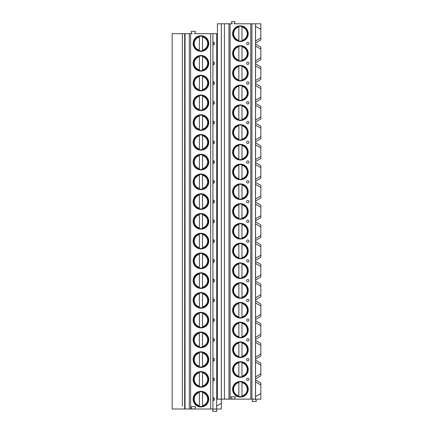 <?xml version="1.0" encoding="UTF-8"?>
<svg xmlns="http://www.w3.org/2000/svg" width="433" height="433" viewBox="0 0 433 433"><rect width="100%" height="100%" fill="white"/><g stroke="black" fill="none" stroke-linecap="round" stroke-linejoin="round"><path stroke-width="0.65" d="M232.25 399.139L234.193 399.139L235.541 396.807L230.903 396.807L232.25 399.139L216.673 399.139L216.673 406.04L221.323 403.361L221.323 409.017L172.166 409.017L172.166 33.666L182.336 33.666L182.336 406.138M255.562 399.139L255.562 381.944L260.834 384.986L255.562 381.944L255.562 379.92L260.834 382.961L260.834 399.139L234.193 399.139M224.435 399.139L224.435 23.788L221.323 23.788L221.323 403.361M217.431 33.666L216.673 33.666L216.673 399.139M216.673 406.04L216.673 409.017M185.059 409.017L185.059 33.666L192.117 33.666L191.207 32.091A0.503 0.503 0 0 1 191.646 31.333L195.002 31.333A0.503 0.503 0 0 1 195.44 32.091L194.531 33.666L216.673 33.666M214.459 43.776L214.459 43.311M213.193 43.544A1.413 0.363 90 0 0 213.599 44.945A1.553 1.553 0 0 0 213.599 42.147A1.413 0.363 90 0 0 213.193 43.544M214.459 63.532L214.459 63.066M213.193 63.299A1.413 0.363 90 0 0 213.599 64.701A1.553 1.553 0 0 0 213.599 61.897A1.413 0.363 90 0 0 213.193 63.299M214.459 83.288L214.459 82.822M213.193 83.055A1.413 0.363 90 0 0 213.599 84.457A1.553 1.553 0 0 0 213.599 81.653A1.413 0.363 90 0 0 213.193 83.055M214.459 103.043L214.459 102.578M213.193 102.81A1.413 0.363 90 0 0 213.599 104.207A1.553 1.553 0 0 0 213.599 101.409A1.413 0.363 90 0 0 213.193 102.81M214.459 122.799L214.459 122.333M213.193 122.566A1.413 0.363 90 0 0 213.599 123.962A1.553 1.553 0 0 0 213.599 121.164A1.413 0.363 90 0 0 213.193 122.566M214.459 142.554L214.459 142.089M213.193 142.322A1.413 0.363 90 0 0 213.599 143.718A1.553 1.553 0 0 0 213.599 140.92A1.413 0.363 90 0 0 213.193 142.322M214.459 162.31L214.459 161.839M213.193 162.077A1.413 0.363 90 0 0 213.599 163.474A1.553 1.553 0 0 0 213.599 160.675A1.413 0.363 90 0 0 213.193 162.077M214.459 182.066L214.459 181.595M213.193 181.833A1.413 0.363 90 0 0 213.599 183.229A1.553 1.553 0 0 0 213.599 180.431A1.413 0.363 90 0 0 213.193 181.833M214.459 201.821L214.459 201.35M213.193 201.589A1.413 0.363 90 0 0 213.599 202.985A1.553 1.553 0 0 0 213.599 200.187A1.413 0.363 90 0 0 213.193 201.589M214.459 221.577L214.459 221.106M213.193 221.344A1.413 0.363 90 0 0 213.599 222.741A1.553 1.553 0 0 0 213.599 219.942A1.413 0.363 90 0 0 213.193 221.344M214.459 241.333L214.459 240.862M213.193 241.094A1.413 0.363 90 0 0 213.599 242.496A1.553 1.553 0 0 0 213.599 239.698A1.413 0.363 90 0 0 213.193 241.094M214.459 261.088L214.459 260.617M213.193 260.85A1.413 0.363 90 0 0 213.599 262.252A1.553 1.553 0 0 0 213.599 259.454A1.413 0.363 90 0 0 213.193 260.85M214.459 280.844L214.459 280.373M213.193 280.606A1.413 0.363 90 0 0 213.599 282.007A1.553 1.553 0 0 0 213.599 279.209A1.413 0.363 90 0 0 213.193 280.606M214.459 300.599L214.459 300.129M213.193 300.361A1.413 0.363 90 0 0 213.599 301.763A1.553 1.553 0 0 0 213.599 298.965A1.413 0.363 90 0 0 213.193 300.361M214.459 320.35L214.459 319.884M213.193 320.117A1.413 0.363 90 0 0 213.599 321.519A1.553 1.553 0 0 0 213.599 318.72A1.413 0.363 90 0 0 213.193 320.117M214.459 340.105L214.459 339.64M213.193 339.873A1.413 0.363 90 0 0 213.599 341.274A1.553 1.553 0 0 0 213.599 338.476A1.413 0.363 90 0 0 213.193 339.873M214.459 359.861L214.459 359.395M213.193 359.628A1.413 0.363 90 0 0 213.599 361.03A1.553 1.553 0 0 0 213.599 358.226A1.413 0.363 90 0 0 213.193 359.628M214.459 379.617L214.459 379.151M213.193 379.384A1.413 0.363 90 0 0 213.599 380.786A1.553 1.553 0 0 0 213.599 377.982A1.413 0.363 90 0 0 213.193 379.384M214.459 399.372L214.459 398.907M213.193 399.139A1.413 0.363 90 0 0 213.599 400.541A1.553 1.553 0 0 0 213.599 397.738A1.413 0.363 90 0 0 213.193 399.139M191.711 409.017L191.916 408.665L191.164 407.366A0.503 0.503 0 0 1 191.602 406.603L195.045 406.603A0.503 0.503 0 0 1 195.483 407.366L194.731 408.665L194.931 409.017M208.76 43.544A7.816 7.816 0 0 1 200.944 51.359A7.816 7.816 0 0 1 193.129 43.544A7.816 7.816 0 0 1 200.944 35.728A7.816 7.816 0 0 1 208.76 43.544M208.76 63.299A7.816 7.816 0 0 1 200.944 71.115A7.816 7.816 0 0 1 193.129 63.299A7.816 7.816 0 0 1 200.944 55.484A7.816 7.816 0 0 1 208.76 63.299M208.76 83.055A7.816 7.816 0 0 1 200.944 90.87A7.816 7.816 0 0 1 193.129 83.055A7.816 7.816 0 0 1 200.944 75.239A7.816 7.816 0 0 1 208.76 83.055M208.76 102.81A7.816 7.816 0 0 1 200.944 110.626A7.816 7.816 0 0 1 193.129 102.81A7.816 7.816 0 0 1 200.944 94.995A7.816 7.816 0 0 1 208.76 102.81M208.76 122.566A7.816 7.816 0 0 1 200.944 130.382A7.816 7.816 0 0 1 193.129 122.566A7.816 7.816 0 0 1 200.944 114.75A7.816 7.816 0 0 1 208.76 122.566M208.76 142.322A7.816 7.816 0 0 1 200.944 150.137A7.816 7.816 0 0 1 193.129 142.322A7.816 7.816 0 0 1 200.944 134.506A7.816 7.816 0 0 1 208.76 142.322M208.76 162.077A7.816 7.816 0 0 1 200.944 169.893A7.816 7.816 0 0 1 193.129 162.077A7.816 7.816 0 0 1 200.944 154.262A7.816 7.816 0 0 1 208.76 162.077M208.76 181.833A7.816 7.816 0 0 1 200.944 189.649A7.816 7.816 0 0 1 193.129 181.833A7.816 7.816 0 0 1 200.944 174.012A7.816 7.816 0 0 1 208.76 181.833M208.76 201.589A7.816 7.816 0 0 1 200.944 209.404A7.816 7.816 0 0 1 193.129 201.589A7.816 7.816 0 0 1 200.944 193.768A7.816 7.816 0 0 1 208.76 201.589M208.76 221.344A7.816 7.816 0 0 1 200.944 229.16A7.816 7.816 0 0 1 193.129 221.344A7.816 7.816 0 0 1 200.944 213.523A7.816 7.816 0 0 1 208.76 221.344M208.76 241.094A7.816 7.816 0 0 1 200.944 248.915A7.816 7.816 0 0 1 193.129 241.094A7.816 7.816 0 0 1 200.944 233.279A7.816 7.816 0 0 1 208.76 241.094M208.76 260.85A7.816 7.816 0 0 1 200.944 268.671A7.816 7.816 0 0 1 193.129 260.85A7.816 7.816 0 0 1 200.944 253.034A7.816 7.816 0 0 1 208.76 260.85M208.76 280.606A7.816 7.816 0 0 1 200.944 288.421A7.816 7.816 0 0 1 193.129 280.606A7.816 7.816 0 0 1 200.944 272.79A7.816 7.816 0 0 1 208.76 280.606M208.76 300.361A7.816 7.816 0 0 1 200.944 308.177A7.816 7.816 0 0 1 193.129 300.361A7.816 7.816 0 0 1 200.944 292.546A7.816 7.816 0 0 1 208.76 300.361M208.76 320.117A7.816 7.816 0 0 1 200.944 327.933A7.816 7.816 0 0 1 193.129 320.117A7.816 7.816 0 0 1 200.944 312.301A7.816 7.816 0 0 1 208.76 320.117M208.76 339.873A7.816 7.816 0 0 1 200.944 347.688A7.816 7.816 0 0 1 193.129 339.873A7.816 7.816 0 0 1 200.944 332.057A7.816 7.816 0 0 1 208.76 339.873M208.76 359.628A7.816 7.816 0 0 1 200.944 367.444A7.816 7.816 0 0 1 193.129 359.628A7.816 7.816 0 0 1 200.944 351.812A7.816 7.816 0 0 1 208.76 359.628M208.76 379.384A7.816 7.816 0 0 1 200.944 387.199A7.816 7.816 0 0 1 193.129 379.384A7.816 7.816 0 0 1 200.944 371.568A7.816 7.816 0 0 1 208.76 379.384M208.76 399.139A7.816 7.816 0 0 1 200.944 406.955A7.816 7.816 0 0 1 193.129 399.139A7.816 7.816 0 0 1 200.944 391.324A7.816 7.816 0 0 1 208.76 399.139M185.059 33.666L182.336 33.666L182.336 36.545M182.336 50.542L182.336 56.301M182.336 70.298L182.336 76.056M182.336 90.053L182.336 95.812M182.336 109.809L182.336 115.568M182.336 129.564L182.336 135.318M182.336 149.32L182.336 155.074M182.336 169.076L182.336 174.829M182.336 188.831L182.336 194.585M182.336 208.587L182.336 214.34M182.336 228.343L182.336 234.096M182.336 248.098L182.336 253.852M182.336 267.854L182.336 273.607M182.336 287.609L182.336 293.363M182.336 307.365L182.336 313.119M182.336 327.115L182.336 332.874M182.336 346.871L182.336 352.63M182.336 366.627L182.336 372.385M182.336 386.382L182.336 392.141M255.562 379.92L255.562 378.848L260.834 375.806L260.834 363.206L255.562 360.164L255.562 357.073L260.834 354.026L260.834 356.05L255.562 359.092M255.562 340.408L260.834 343.45L260.834 345.474L255.562 342.433L255.562 357.073L260.834 354.026L260.834 345.474L255.562 342.433L255.562 339.337L260.834 336.295L260.834 325.719L255.562 322.677L255.562 319.581L260.834 316.539L260.834 305.963L255.562 302.921L255.562 299.825L260.834 296.784L260.834 286.208L255.562 283.166L255.562 280.07L260.834 277.028L260.834 266.452L255.562 263.41L255.562 260.314L260.834 257.272L260.834 246.696L255.562 243.655L255.562 240.559L260.834 237.517L260.834 226.941L255.562 223.899L255.562 220.803L260.834 217.761L260.834 207.185L255.562 204.143L255.562 201.047L260.834 198.005L260.834 187.429L255.562 184.388L255.562 181.292L260.834 178.25L260.834 167.674L255.562 164.632L255.562 161.536L260.834 158.494L260.834 147.918L255.562 144.876L255.562 141.786L260.834 138.739L260.834 128.163L255.562 125.121L255.562 122.03L260.834 118.988L260.834 108.412L255.562 105.365L255.562 102.275L260.834 99.233L260.834 88.657L255.562 85.615L255.562 82.519L260.834 79.477L260.834 68.901L255.562 65.859L255.562 62.763L260.834 59.722L260.834 47.121L255.562 44.079L255.562 43.008L260.834 39.966L260.834 23.788L234.134 23.788L234.935 22.408A0.503 0.503 0 0 0 234.497 21.65L231.947 21.65A0.503 0.503 0 0 0 231.509 22.408L232.31 23.788L224.435 23.788M255.562 82.519L255.562 65.859L260.834 68.901L260.834 66.877L255.562 63.835M255.562 102.275L255.562 85.615L260.834 88.657L260.834 86.632L255.562 83.591M255.562 122.03L255.562 105.365L260.834 108.412L260.834 106.388L255.562 103.346M255.562 141.786L255.562 125.121L260.834 128.163L260.834 126.144L255.562 123.102M255.562 161.536L255.562 144.876L260.834 147.918L260.834 145.899L255.562 142.858M255.562 181.292L255.562 164.632L260.834 167.674L260.834 165.655L255.562 162.613M255.562 201.047L255.562 184.388L260.834 187.429L260.834 185.411L255.562 182.369M255.562 220.803L255.562 204.143L260.834 207.185L260.834 205.166L255.562 202.124M255.562 240.559L255.562 223.899L260.834 226.941L260.834 224.922L255.562 221.88M255.562 260.314L255.562 243.655L260.834 246.696L260.834 244.677L255.562 241.636M255.562 280.07L255.562 263.41L260.834 266.452L260.834 264.433L255.562 261.391M255.562 299.825L255.562 283.166L260.834 286.208L260.834 284.189L255.562 281.147M255.562 319.581L255.562 302.921L260.834 305.963L260.834 303.944L255.562 300.903M255.562 339.337L255.562 322.677L260.834 325.719L260.834 323.695L255.562 320.653M255.562 43.008L255.562 26.348L260.834 29.39L255.562 26.348L255.562 23.788M255.562 396.585L260.834 393.537L255.562 396.585M255.562 40.989L260.834 37.942L255.562 40.989M255.562 62.763L255.562 46.104L260.834 49.145L255.562 46.104L255.562 44.079M255.562 60.744L260.834 57.697L255.562 60.744M255.562 80.5L260.834 77.453L255.562 80.5M255.562 100.256L260.834 97.209L255.562 100.256M255.562 120.011L260.834 116.964L255.562 120.011M255.562 139.762L260.834 136.72L255.562 139.762M255.562 159.517L260.834 156.475L255.562 159.517M255.562 179.273L260.834 176.231L255.562 179.273M255.562 199.028L260.834 195.987L255.562 199.028M255.562 218.784L260.834 215.742L255.562 218.784M255.562 238.54L260.834 235.498L255.562 238.54M255.562 258.295L260.834 255.254L255.562 258.295M255.562 278.051L260.834 275.009L255.562 278.051M255.562 297.807L260.834 294.765L255.562 297.807M255.562 317.562L260.834 314.52L255.562 317.562M255.562 337.318L260.834 334.276L255.562 337.318M255.562 378.848L255.562 362.188L260.834 365.23L255.562 362.188L255.562 360.164M255.562 376.829L260.834 373.782L255.562 376.829M255.513 399.139L255.513 23.788M232.602 33.666A7.816 7.816 0 0 0 240.418 41.481A7.816 7.816 0 0 0 248.233 33.666A7.816 7.816 0 0 0 240.418 25.85A7.816 7.816 0 0 0 232.602 33.666M232.602 53.421A7.816 7.816 0 0 0 240.418 61.237A7.816 7.816 0 0 0 248.233 53.421A7.816 7.816 0 0 0 240.418 45.606A7.816 7.816 0 0 0 232.602 53.421M232.602 73.177A7.816 7.816 0 0 0 240.418 80.993A7.816 7.816 0 0 0 248.233 73.177A7.816 7.816 0 0 0 240.418 65.361A7.816 7.816 0 0 0 232.602 73.177M232.602 92.933A7.816 7.816 0 0 0 240.418 100.748A7.816 7.816 0 0 0 248.233 92.933A7.816 7.816 0 0 0 240.418 85.117A7.816 7.816 0 0 0 232.602 92.933M232.602 112.688A7.816 7.816 0 0 0 240.418 120.504A7.816 7.816 0 0 0 248.233 112.688A7.816 7.816 0 0 0 240.418 104.873A7.816 7.816 0 0 0 232.602 112.688M232.602 132.444A7.816 7.816 0 0 0 240.418 140.26A7.816 7.816 0 0 0 248.233 132.444A7.816 7.816 0 0 0 240.418 124.628A7.816 7.816 0 0 0 232.602 132.444M232.602 152.2A7.816 7.816 0 0 0 240.418 160.015A7.816 7.816 0 0 0 248.233 152.2A7.816 7.816 0 0 0 240.418 144.384A7.816 7.816 0 0 0 232.602 152.2M232.602 171.955A7.816 7.816 0 0 0 240.418 179.771A7.816 7.816 0 0 0 248.233 171.955A7.816 7.816 0 0 0 240.418 164.139A7.816 7.816 0 0 0 232.602 171.955M232.602 191.711A7.816 7.816 0 0 0 240.418 199.526A7.816 7.816 0 0 0 248.233 191.711A7.816 7.816 0 0 0 240.418 183.89A7.816 7.816 0 0 0 232.602 191.711M232.602 211.466A7.816 7.816 0 0 0 240.418 219.282A7.816 7.816 0 0 0 248.233 211.466A7.816 7.816 0 0 0 240.418 203.645A7.816 7.816 0 0 0 232.602 211.466M232.602 231.217A7.816 7.816 0 0 0 240.418 239.038A7.816 7.816 0 0 0 248.233 231.217A7.816 7.816 0 0 0 240.418 223.401A7.816 7.816 0 0 0 232.602 231.217M232.602 250.972A7.816 7.816 0 0 0 240.418 258.793A7.816 7.816 0 0 0 248.233 250.972A7.816 7.816 0 0 0 240.418 243.157A7.816 7.816 0 0 0 232.602 250.972M232.602 270.728A7.816 7.816 0 0 0 240.418 278.549A7.816 7.816 0 0 0 248.233 270.728A7.816 7.816 0 0 0 240.418 262.912A7.816 7.816 0 0 0 232.602 270.728M232.602 290.483A7.816 7.816 0 0 0 240.418 298.299A7.816 7.816 0 0 0 248.233 290.483A7.816 7.816 0 0 0 240.418 282.668A7.816 7.816 0 0 0 232.602 290.483M232.602 310.239A7.816 7.816 0 0 0 240.418 318.055A7.816 7.816 0 0 0 248.233 310.239A7.816 7.816 0 0 0 240.418 302.423A7.816 7.816 0 0 0 232.602 310.239M232.602 329.995A7.816 7.816 0 0 0 240.418 337.81A7.816 7.816 0 0 0 248.233 329.995A7.816 7.816 0 0 0 240.418 322.179A7.816 7.816 0 0 0 232.602 329.995M232.602 349.75A7.816 7.816 0 0 0 240.418 357.566A7.816 7.816 0 0 0 248.233 349.75A7.816 7.816 0 0 0 240.418 341.935A7.816 7.816 0 0 0 232.602 349.75M232.602 369.506A7.816 7.816 0 0 0 240.418 377.322A7.816 7.816 0 0 0 248.233 369.506A7.816 7.816 0 0 0 240.418 361.69A7.816 7.816 0 0 0 232.602 369.506M232.602 389.262A7.816 7.816 0 0 0 240.418 397.077A7.816 7.816 0 0 0 248.233 389.262A7.816 7.816 0 0 0 240.418 381.446A7.816 7.816 0 0 0 232.602 389.262M248.97 43.544A1.169 1.169 0 0 0 247.806 42.38A1.169 1.169 0 0 0 246.637 43.544A1.169 1.169 0 0 0 247.806 44.713A1.169 1.169 0 0 0 248.97 43.544M248.97 63.299A1.169 1.169 0 0 0 247.806 62.13A1.169 1.169 0 0 0 246.637 63.299A1.169 1.169 0 0 0 247.806 64.468A1.169 1.169 0 0 0 248.97 63.299M248.97 83.055A1.169 1.169 0 0 0 247.806 81.886A1.169 1.169 0 0 0 246.637 83.055A1.169 1.169 0 0 0 247.806 84.224A1.169 1.169 0 0 0 248.97 83.055M248.97 102.81A1.169 1.169 0 0 0 247.806 101.641A1.169 1.169 0 0 0 246.637 102.81A1.169 1.169 0 0 0 247.806 103.974A1.169 1.169 0 0 0 248.97 102.81M248.97 122.566A1.169 1.169 0 0 0 247.806 121.397A1.169 1.169 0 0 0 246.637 122.566A1.169 1.169 0 0 0 247.806 123.73A1.169 1.169 0 0 0 248.97 122.566M248.97 142.322A1.169 1.169 0 0 0 247.806 141.153A1.169 1.169 0 0 0 246.637 142.322A1.169 1.169 0 0 0 247.806 143.485A1.169 1.169 0 0 0 248.97 142.322M248.97 162.077A1.169 1.169 0 0 0 247.806 160.908A1.169 1.169 0 0 0 246.637 162.077A1.169 1.169 0 0 0 247.806 163.241A1.169 1.169 0 0 0 248.97 162.077M248.97 181.833A1.169 1.169 0 0 0 247.806 180.664A1.169 1.169 0 0 0 246.637 181.833A1.169 1.169 0 0 0 247.806 182.997A1.169 1.169 0 0 0 248.97 181.833M248.97 201.589A1.169 1.169 0 0 0 247.806 200.419A1.169 1.169 0 0 0 246.637 201.589A1.169 1.169 0 0 0 247.806 202.752A1.169 1.169 0 0 0 248.97 201.589M248.97 221.344A1.169 1.169 0 0 0 247.806 220.175A1.169 1.169 0 0 0 246.637 221.344A1.169 1.169 0 0 0 247.806 222.508A1.169 1.169 0 0 0 248.97 221.344M248.97 241.094A1.169 1.169 0 0 0 247.806 239.931A1.169 1.169 0 0 0 246.637 241.094A1.169 1.169 0 0 0 247.806 242.264A1.169 1.169 0 0 0 248.97 241.094M248.97 260.85A1.169 1.169 0 0 0 247.806 259.686A1.169 1.169 0 0 0 246.637 260.85A1.169 1.169 0 0 0 247.806 262.019A1.169 1.169 0 0 0 248.97 260.85M248.97 280.606A1.169 1.169 0 0 0 247.806 279.442A1.169 1.169 0 0 0 246.637 280.606A1.169 1.169 0 0 0 247.806 281.775A1.169 1.169 0 0 0 248.97 280.606M248.97 300.361A1.169 1.169 0 0 0 247.806 299.198A1.169 1.169 0 0 0 246.637 300.361A1.169 1.169 0 0 0 247.806 301.53A1.169 1.169 0 0 0 248.97 300.361M248.97 320.117A1.169 1.169 0 0 0 247.806 318.953A1.169 1.169 0 0 0 246.637 320.117A1.169 1.169 0 0 0 247.806 321.286A1.169 1.169 0 0 0 248.97 320.117M248.97 339.873A1.169 1.169 0 0 0 247.806 338.709A1.169 1.169 0 0 0 246.637 339.873A1.169 1.169 0 0 0 247.806 341.042A1.169 1.169 0 0 0 248.97 339.873M248.97 359.628A1.169 1.169 0 0 0 247.806 358.464A1.169 1.169 0 0 0 246.637 359.628A1.169 1.169 0 0 0 247.806 360.797A1.169 1.169 0 0 0 248.97 359.628M248.97 379.384A1.169 1.169 0 0 0 247.806 378.215A1.169 1.169 0 0 0 246.637 379.384A1.169 1.169 0 0 0 247.806 380.553A1.169 1.169 0 0 0 248.97 379.384M217.431 399.139L217.431 23.788L221.323 23.788M247.844 33.666A7.426 7.426 0 0 0 240.418 26.24A7.426 7.426 0 0 0 232.986 33.666A7.426 7.426 0 0 0 240.418 41.092A7.426 7.426 0 0 0 247.844 33.666M238.859 40.334L238.859 27.003A6.847 6.847 0 0 0 238.859 40.334M241.971 40.929L241.971 26.402M241.971 26.207L241.971 27.003A6.847 6.847 0 0 1 241.971 40.334L241.971 41.13M247.844 53.421A7.426 7.426 0 0 0 240.418 45.995A7.426 7.426 0 0 0 232.986 53.421A7.426 7.426 0 0 0 240.418 60.847A7.426 7.426 0 0 0 247.844 53.421M238.859 60.09L238.859 46.759A6.847 6.847 0 0 0 238.859 60.09M241.971 60.685L241.971 46.759A6.847 6.847 0 0 1 241.971 60.09L241.971 60.885M247.844 73.177A7.426 7.426 0 0 0 240.418 65.751A7.426 7.426 0 0 0 232.986 73.177A7.426 7.426 0 0 0 240.418 80.603A7.426 7.426 0 0 0 247.844 73.177M238.859 79.84L238.859 66.514A6.847 6.847 0 0 0 238.859 79.84M241.971 80.441L241.971 66.514A6.847 6.847 0 0 1 241.971 79.84L241.971 80.641M247.844 92.933A7.426 7.426 0 0 0 240.418 85.507A7.426 7.426 0 0 0 232.986 92.933A7.426 7.426 0 0 0 240.418 100.359A7.426 7.426 0 0 0 247.844 92.933M238.859 99.595L238.859 86.264A6.847 6.847 0 0 0 238.859 99.595M241.971 100.196L241.971 86.264A6.847 6.847 0 0 1 241.971 99.595L241.971 100.396M247.844 112.688A7.426 7.426 0 0 0 240.418 105.262A7.426 7.426 0 0 0 232.986 112.688A7.426 7.426 0 0 0 240.418 120.114A7.426 7.426 0 0 0 247.844 112.688M238.859 119.351L238.859 106.02A6.847 6.847 0 0 0 238.859 119.351M241.971 119.952L241.971 106.02A6.847 6.847 0 0 1 241.971 119.351L241.971 120.147M247.844 132.444A7.426 7.426 0 0 0 240.418 125.013A7.426 7.426 0 0 0 232.986 132.444A7.426 7.426 0 0 0 240.418 139.87A7.426 7.426 0 0 0 247.844 132.444M238.859 139.107L238.859 125.776A6.847 6.847 0 0 0 238.859 139.107M241.971 139.707L241.971 125.776A6.847 6.847 0 0 1 241.971 139.107L241.971 139.902M247.844 152.2A7.426 7.426 0 0 0 240.418 144.768A7.426 7.426 0 0 0 232.986 152.2A7.426 7.426 0 0 0 240.418 159.625A7.426 7.426 0 0 0 247.844 152.2M238.859 158.862L238.859 145.531A6.847 6.847 0 0 0 238.859 158.862M241.971 159.463L241.971 145.531A6.847 6.847 0 0 1 241.971 158.862L241.971 159.658M247.844 171.955A7.426 7.426 0 0 0 240.418 164.524A7.426 7.426 0 0 0 232.986 171.955A7.426 7.426 0 0 0 240.418 179.381A7.426 7.426 0 0 0 247.844 171.955M238.859 178.618L238.859 165.287A6.847 6.847 0 0 0 238.859 178.618M241.971 179.219L241.971 165.287A6.847 6.847 0 0 1 241.971 178.618L241.971 179.414M247.844 191.711A7.426 7.426 0 0 0 240.418 184.279A7.426 7.426 0 0 0 232.986 191.711A7.426 7.426 0 0 0 240.418 199.137A7.426 7.426 0 0 0 247.844 191.711M238.859 198.374L238.859 185.043A6.847 6.847 0 0 0 238.859 198.374M241.971 198.974L241.971 185.043A6.847 6.847 0 0 1 241.971 198.374L241.971 199.169M247.844 211.466A7.426 7.426 0 0 0 240.418 204.035A7.426 7.426 0 0 0 232.986 211.466A7.426 7.426 0 0 0 240.418 218.892A7.426 7.426 0 0 0 247.844 211.466M238.859 218.129L238.859 204.798A6.847 6.847 0 0 0 238.859 218.129M241.971 218.725L241.971 204.798A6.847 6.847 0 0 1 241.971 218.129L241.971 218.925M247.844 231.217A7.426 7.426 0 0 0 240.418 223.791A7.426 7.426 0 0 0 232.986 231.217A7.426 7.426 0 0 0 240.418 238.648A7.426 7.426 0 0 0 247.844 231.217M238.859 237.885L238.859 224.554A6.847 6.847 0 0 0 238.859 237.885M241.971 238.48L241.971 224.554A6.847 6.847 0 0 1 241.971 237.885L241.971 238.68M247.844 250.972A7.426 7.426 0 0 0 240.418 243.546A7.426 7.426 0 0 0 232.986 250.972A7.426 7.426 0 0 0 240.418 258.404A7.426 7.426 0 0 0 247.844 250.972M238.859 257.64L238.859 244.309A6.847 6.847 0 0 0 238.859 257.64M241.971 258.236L241.971 244.309A6.847 6.847 0 0 1 241.971 257.64L241.971 258.436M247.844 270.728A7.426 7.426 0 0 0 240.418 263.302A7.426 7.426 0 0 0 232.986 270.728A7.426 7.426 0 0 0 240.418 278.159A7.426 7.426 0 0 0 247.844 270.728M238.859 277.396L238.859 264.065A6.847 6.847 0 0 0 238.859 277.396M241.971 277.991L241.971 264.065A6.847 6.847 0 0 1 241.971 277.396L241.971 278.192M247.844 290.483A7.426 7.426 0 0 0 240.418 283.058A7.426 7.426 0 0 0 232.986 290.483A7.426 7.426 0 0 0 240.418 297.915A7.426 7.426 0 0 0 247.844 290.483M238.859 297.152L238.859 283.821A6.847 6.847 0 0 0 238.859 297.152M241.971 297.747L241.971 283.821A6.847 6.847 0 0 1 241.971 297.152L241.971 297.947M247.844 310.239A7.426 7.426 0 0 0 240.418 302.813A7.426 7.426 0 0 0 232.986 310.239A7.426 7.426 0 0 0 240.418 317.67A7.426 7.426 0 0 0 247.844 310.239M238.859 316.907L238.859 303.576A6.847 6.847 0 0 0 238.859 316.907M241.971 317.503L241.971 303.576A6.847 6.847 0 0 1 241.971 316.907L241.971 317.703M247.844 329.995A7.426 7.426 0 0 0 240.418 322.569A7.426 7.426 0 0 0 232.986 329.995A7.426 7.426 0 0 0 240.418 337.421A7.426 7.426 0 0 0 247.844 329.995M238.859 336.663L238.859 323.332A6.847 6.847 0 0 0 238.859 336.663M241.971 337.258L241.971 323.332A6.847 6.847 0 0 1 241.971 336.663L241.971 337.459M247.844 349.75A7.426 7.426 0 0 0 240.418 342.324A7.426 7.426 0 0 0 232.986 349.75A7.426 7.426 0 0 0 240.418 357.176A7.426 7.426 0 0 0 247.844 349.75M238.859 356.419L238.859 343.088A6.847 6.847 0 0 0 238.859 356.419M241.971 357.014L241.971 343.088A6.847 6.847 0 0 1 241.971 356.419L241.971 357.214M247.844 369.506A7.426 7.426 0 0 0 240.418 362.08A7.426 7.426 0 0 0 232.986 369.506A7.426 7.426 0 0 0 240.418 376.932A7.426 7.426 0 0 0 247.844 369.506M238.859 376.169L238.859 362.843A6.847 6.847 0 0 0 238.859 376.169M241.971 376.77L241.971 362.843A6.847 6.847 0 0 1 241.971 376.169L241.971 376.97M247.844 389.262A7.426 7.426 0 0 0 240.418 381.836A7.426 7.426 0 0 0 232.986 389.262A7.426 7.426 0 0 0 240.418 396.688A7.426 7.426 0 0 0 247.844 389.262M238.859 395.924L238.859 382.599A6.847 6.847 0 0 0 238.859 395.924M241.971 396.525L241.971 382.599A6.847 6.847 0 0 1 241.971 395.924L241.971 396.725M215.915 409.017L216.825 410.592A0.503 0.503 0 0 1 216.386 411.35L213.036 411.35A0.503 0.503 0 0 1 212.598 410.592L213.507 409.017M255.427 399.139L256.336 400.714A0.503 0.503 0 0 1 255.898 401.472L252.547 401.472A0.503 0.503 0 0 1 252.109 400.714L253.018 399.139M193.556 43.544A7.388 7.388 0 0 1 200.944 36.155A7.388 7.388 0 0 1 208.333 43.544A7.388 7.388 0 0 1 200.944 50.932A7.388 7.388 0 0 1 193.556 43.544M199.391 51.067L199.391 36.02M199.391 36.323L199.391 37.016A6.706 6.706 0 0 0 199.391 50.071L199.391 50.769M202.498 50.769L202.498 36.323M202.498 36.02L202.498 37.016A6.706 6.706 0 0 1 202.498 50.071L202.498 51.067M193.556 63.299A7.388 7.388 0 0 1 200.944 55.911A7.388 7.388 0 0 1 208.333 63.299A7.388 7.388 0 0 1 200.944 70.687A7.388 7.388 0 0 1 193.556 63.299M199.391 56.079L199.391 55.776M199.391 70.823L199.391 70.525M199.391 69.827L199.391 56.772A6.706 6.706 0 0 0 199.391 69.827M202.498 55.776L202.498 56.079M202.498 70.525L202.498 56.772A6.706 6.706 0 0 1 202.498 69.827L202.498 70.823M193.556 83.055A7.388 7.388 0 0 1 200.944 75.667A7.388 7.388 0 0 1 208.333 83.055A7.388 7.388 0 0 1 200.944 90.443A7.388 7.388 0 0 1 193.556 83.055M199.391 75.829L199.391 75.531M199.391 90.578L199.391 90.281M199.391 89.582L199.391 76.527A6.706 6.706 0 0 0 199.391 89.582M202.498 75.531L202.498 75.829M202.498 90.281L202.498 76.527A6.706 6.706 0 0 1 202.498 89.582L202.498 90.578M193.556 102.81A7.388 7.388 0 0 1 200.944 95.422A7.388 7.388 0 0 1 208.333 102.81A7.388 7.388 0 0 1 200.944 110.198A7.388 7.388 0 0 1 193.556 102.81M199.391 95.585L199.391 95.287M199.391 110.334L199.391 110.031M199.391 109.338L199.391 96.283A6.706 6.706 0 0 0 199.391 109.338M202.498 95.287L202.498 95.585M202.498 110.031L202.498 96.283A6.706 6.706 0 0 1 202.498 109.338L202.498 110.334M193.556 122.566A7.388 7.388 0 0 1 200.944 115.178A7.388 7.388 0 0 1 208.333 122.566A7.388 7.388 0 0 1 200.944 129.954A7.388 7.388 0 0 1 193.556 122.566M199.391 115.34L199.391 115.043M199.391 130.084L199.391 129.786M199.391 129.088L199.391 116.039A6.706 6.706 0 0 0 199.391 129.088M202.498 115.043L202.498 115.34M202.498 129.786L202.498 116.039A6.706 6.706 0 0 1 202.498 129.088L202.498 130.084M193.556 142.322A7.388 7.388 0 0 1 200.944 134.934A7.388 7.388 0 0 1 208.333 142.322A7.388 7.388 0 0 1 200.944 149.71A7.388 7.388 0 0 1 193.556 142.322M199.391 135.096L199.391 134.798M199.391 149.84L199.391 149.542M199.391 148.844L199.391 135.794A6.706 6.706 0 0 0 199.391 148.844M202.498 134.798L202.498 135.096M202.498 149.542L202.498 135.794A6.706 6.706 0 0 1 202.498 148.844L202.498 149.84M193.556 162.077A7.388 7.388 0 0 1 200.944 154.689A7.388 7.388 0 0 1 208.333 162.077A7.388 7.388 0 0 1 200.944 169.465A7.388 7.388 0 0 1 193.556 162.077M199.391 154.852L199.391 154.554M199.391 169.595L199.391 169.298M199.391 168.599L199.391 155.55A6.706 6.706 0 0 0 199.391 168.599M202.498 154.554L202.498 154.852M202.498 169.298L202.498 155.55A6.706 6.706 0 0 1 202.498 168.599L202.498 169.595M193.556 181.833A7.388 7.388 0 0 1 200.944 174.445A7.388 7.388 0 0 1 208.333 181.833A7.388 7.388 0 0 1 200.944 189.221A7.388 7.388 0 0 1 193.556 181.833M199.391 174.607L199.391 174.31M199.391 189.351L199.391 189.053M199.391 188.355L199.391 175.305A6.706 6.706 0 0 0 199.391 188.355M202.498 174.31L202.498 174.607M202.498 189.053L202.498 175.305A6.706 6.706 0 0 1 202.498 188.355L202.498 189.351M193.556 201.589A7.388 7.388 0 0 1 200.944 194.195A7.388 7.388 0 0 1 208.333 201.589A7.388 7.388 0 0 1 200.944 208.977A7.388 7.388 0 0 1 193.556 201.589M199.391 194.363L199.391 194.065M199.391 209.107L199.391 208.809M199.391 208.111L199.391 195.061A6.706 6.706 0 0 0 199.391 208.111M202.498 194.065L202.498 194.363M202.498 208.809L202.498 195.061A6.706 6.706 0 0 1 202.498 208.111L202.498 209.107M193.556 221.344A7.388 7.388 0 0 1 200.944 213.951A7.388 7.388 0 0 1 208.333 221.344A7.388 7.388 0 0 1 200.944 228.732A7.388 7.388 0 0 1 193.556 221.344M199.391 214.119L199.391 213.821M199.391 228.862L199.391 228.564M199.391 227.866L199.391 214.817A6.706 6.706 0 0 0 199.391 227.866M202.498 213.821L202.498 214.119M202.498 228.564L202.498 214.817A6.706 6.706 0 0 1 202.498 227.866L202.498 228.862M193.556 241.094A7.388 7.388 0 0 1 200.944 233.706A7.388 7.388 0 0 1 208.333 241.094A7.388 7.388 0 0 1 200.944 248.488A7.388 7.388 0 0 1 193.556 241.094M199.391 233.874L199.391 233.576M199.391 248.618L199.391 248.32M199.391 247.622L199.391 234.572A6.706 6.706 0 0 0 199.391 247.622M202.498 233.576L202.498 233.874M202.498 248.32L202.498 234.572A6.706 6.706 0 0 1 202.498 247.622L202.498 248.618M193.556 260.85A7.388 7.388 0 0 1 200.944 253.462A7.388 7.388 0 0 1 208.333 260.85A7.388 7.388 0 0 1 200.944 268.244A7.388 7.388 0 0 1 193.556 260.85M199.391 253.63L199.391 253.332M199.391 268.373L199.391 268.076M199.391 267.377L199.391 254.328A6.706 6.706 0 0 0 199.391 267.377M202.498 253.332L202.498 253.63M202.498 268.076L202.498 254.328A6.706 6.706 0 0 1 202.498 267.377L202.498 268.373M193.556 280.606A7.388 7.388 0 0 1 200.944 273.218A7.388 7.388 0 0 1 208.333 280.606A7.388 7.388 0 0 1 200.944 287.994A7.388 7.388 0 0 1 193.556 280.606M199.391 273.385L199.391 273.088M199.391 288.129L199.391 287.831M199.391 287.133L199.391 274.084A6.706 6.706 0 0 0 199.391 287.133M202.498 273.088L202.498 273.385M202.498 287.831L202.498 274.084A6.706 6.706 0 0 1 202.498 287.133L202.498 288.129M193.556 300.361A7.388 7.388 0 0 1 200.944 292.973A7.388 7.388 0 0 1 208.333 300.361A7.388 7.388 0 0 1 200.944 307.749A7.388 7.388 0 0 1 193.556 300.361M199.391 293.141L199.391 292.843M199.391 307.885L199.391 307.587M199.391 306.889L199.391 293.839A6.706 6.706 0 0 0 199.391 306.889M202.498 292.843L202.498 293.141M202.498 307.587L202.498 293.839A6.706 6.706 0 0 1 202.498 306.889L202.498 307.885M193.556 320.117A7.388 7.388 0 0 1 200.944 312.729A7.388 7.388 0 0 1 208.333 320.117A7.388 7.388 0 0 1 200.944 327.505A7.388 7.388 0 0 1 193.556 320.117M199.391 312.897L199.391 312.599M199.391 327.64L199.391 327.343M199.391 326.644L199.391 313.595A6.706 6.706 0 0 0 199.391 326.644M202.498 312.599L202.498 312.897M202.498 327.343L202.498 313.595A6.706 6.706 0 0 1 202.498 326.644L202.498 327.64M193.556 339.873A7.388 7.388 0 0 1 200.944 332.484A7.388 7.388 0 0 1 208.333 339.873A7.388 7.388 0 0 1 200.944 347.261A7.388 7.388 0 0 1 193.556 339.873M199.391 332.652L199.391 332.355M199.391 347.396L199.391 347.098M199.391 346.4L199.391 333.35A6.706 6.706 0 0 0 199.391 346.4M202.498 332.355L202.498 332.652M202.498 347.098L202.498 333.35A6.706 6.706 0 0 1 202.498 346.4L202.498 347.396M193.556 359.628A7.388 7.388 0 0 1 200.944 352.24A7.388 7.388 0 0 1 208.333 359.628A7.388 7.388 0 0 1 200.944 367.016A7.388 7.388 0 0 1 193.556 359.628M199.391 352.408L199.391 352.105M199.391 367.152L199.391 366.854M199.391 366.156L199.391 353.101A6.706 6.706 0 0 0 199.391 366.156M202.498 352.105L202.498 352.408M202.498 366.854L202.498 353.101A6.706 6.706 0 0 1 202.498 366.156L202.498 367.152M193.556 379.384A7.388 7.388 0 0 1 200.944 371.996A7.388 7.388 0 0 1 208.333 379.384A7.388 7.388 0 0 1 200.944 386.772A7.388 7.388 0 0 1 193.556 379.384M199.391 372.158L199.391 371.86M199.391 386.907L199.391 386.609M199.391 385.911L199.391 372.856A6.706 6.706 0 0 0 199.391 385.911M202.498 371.86L202.498 372.158M202.498 386.609L202.498 372.856A6.706 6.706 0 0 1 202.498 385.911L202.498 386.907M193.556 399.139A7.388 7.388 0 0 1 200.944 391.751A7.388 7.388 0 0 1 208.333 399.139A7.388 7.388 0 0 1 200.944 406.527A7.388 7.388 0 0 1 193.556 399.139M199.391 391.914L199.391 391.616M199.391 406.663L199.391 406.36M199.391 405.667L199.391 392.612A6.706 6.706 0 0 0 199.391 405.667M202.498 391.616L202.498 391.914M202.498 406.36L202.498 392.612A6.706 6.706 0 0 1 202.498 405.667L202.498 406.663M212.917 33.666L212.917 409.017M190.623 33.666L190.623 409.017M210.665 33.666L210.665 409.017M189.286 33.666L189.286 409.017M184.669 33.666L184.669 409.017M251.925 399.139L251.925 23.788M250.799 399.139L250.799 23.788M230.107 399.139L230.107 23.788M228.96 399.139L228.96 23.788"/></g></svg>
